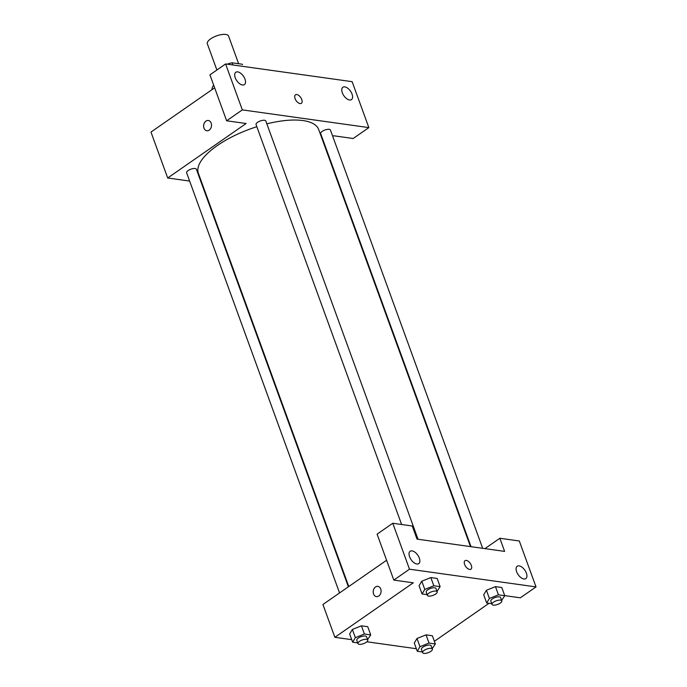 <?xml version="1.0" encoding="UTF-8"?>
<svg xmlns="http://www.w3.org/2000/svg" width="687" height="687" viewBox="0 0 687 687"><rect width="100%" height="100%" fill="white"/><g stroke="black" fill="none" stroke-linecap="round" stroke-linejoin="round"><path stroke-width="1.03" d="M238.629 63.719L228.556 36.033A11.293 4.234 160 0 0 216.491 35.922A11.293 4.234 160 0 0 207.328 43.753L216.886 70.014M232.85 64.973L232.06 62.8A14.582 5.462 160 0 0 227.139 64.174M232.06 62.8L242.305 64.234A14.582 5.462 160 0 1 242.382 64.432A14.582 5.462 160 0 1 242.451 64.638M212.068 89.611A22.594 8.459 -20 0 1 213.683 85.188M368.85 127.61L352.13 81.676L225.602 63.96L242.322 109.886L368.85 127.61L353.17 138.508L333.702 135.777L332.757 136.43M189.638 181.067L167.697 177.993L150.977 132.067L214.645 87.824M242.322 109.886L226.641 120.783L209.921 74.857L225.602 63.96M208.298 120.491A5.178 3.924 -82 0 0 204.46 122.775A5.178 3.924 -82 0 0 203.987 128.117A5.178 3.924 98 0 1 204.46 122.767A5.178 3.924 98 0 1 208.29 120.491A5.178 3.924 98 0 1 211.459 126.168A5.178 3.924 98 0 1 206.856 130.745A5.178 3.924 98 0 1 203.979 128.117A5.178 3.924 -82 0 0 206.856 130.745M167.697 177.993L246.101 123.514L226.641 120.783M418.048 539.261L265.817 121.015A5.195 1.949 160 0 0 260.27 120.964A5.195 1.949 160 0 0 256.053 124.57L401.612 524.499M201.823 182.776L201.291 182.699M348.378 586.81L196.396 169.251A5.195 1.949 160 0 0 190.849 169.2A5.195 1.949 160 0 0 186.632 172.806L339.55 592.941M482.669 548.312L330.447 130.066A5.195 1.949 160 0 0 324.899 130.015A5.195 1.949 160 0 0 320.683 133.621L471.016 546.68M470.483 546.603L318.691 129.542A64.011 23.976 160 0 0 266.848 123.849M256.826 126.7A64.011 23.976 160 0 0 198.388 173.33L348.781 586.535M352.045 94.119A7.531 4.028 -124.8 0 1 351.469 99.624A7.531 4.028 -124.8 0 1 343.869 95.733A7.531 4.028 -124.8 0 1 342.882 87.258A7.531 4.028 -124.8 0 1 352.045 94.119M244.976 79.125A7.531 4.028 -124.8 0 1 244.409 84.63A7.531 4.028 -124.8 0 1 236.809 80.74A7.531 4.028 -124.8 0 1 235.813 72.264A7.531 4.028 -124.8 0 1 244.976 79.125M301.37 103.316A5.178 2.765 55.2 0 0 301.765 99.538A5.178 2.765 -124.8 0 1 301.378 103.316A5.178 2.765 -124.8 0 1 296.149 100.645A5.178 2.765 -124.8 0 1 295.47 94.815A5.178 2.765 -124.8 0 1 301.765 99.529A5.178 2.765 55.2 0 0 295.462 94.815M504.619 551.386L417.018 539.115L412.243 525.993L392.775 523.262L409.495 569.197L536.023 586.913L519.303 540.987L499.844 538.256L504.619 551.386M351.718 639.666L334.87 637.304L322.924 604.491L386.592 560.257M470.938 569.188A5.178 2.765 55.2 0 0 471.325 565.401A5.178 2.765 -124.8 0 1 470.938 569.188A5.178 2.765 -124.8 0 1 465.709 566.509A5.178 2.765 -124.8 0 1 465.03 560.678A5.178 2.765 -124.8 0 1 471.325 565.401A5.178 2.765 55.2 0 0 465.03 560.686M419.319 558.119A7.531 4.028 -124.8 0 1 418.752 563.623A7.531 4.028 -124.8 0 1 411.144 559.733A7.531 4.028 -124.8 0 1 410.156 551.249A7.531 4.028 -124.8 0 1 419.319 558.119M526.379 573.113A7.531 4.028 -124.8 0 1 525.813 578.617A7.531 4.028 -124.8 0 1 518.213 574.727A7.531 4.028 -124.8 0 1 517.217 566.243A7.531 4.028 -124.8 0 1 526.379 573.113M536.023 586.913L520.342 597.81L504.73 595.629M484.928 548.621L499.844 538.256M392.775 523.262L377.094 534.16L393.814 580.094L413.282 582.816L334.87 637.304M393.814 580.094L409.495 569.197M427.151 594.659L422.05 593.946L419.07 585.745L421.775 581.219L430.826 577.569L437.147 578.463L430.826 577.569L433.815 585.779L440.135 586.664L437.009 591.352M364.393 634.015L361.414 625.814L367.734 626.699L361.414 625.814L352.371 629.455L355.351 637.656L364.393 634.015L370.714 634.9L367.588 639.588M357.729 642.895L352.637 642.182L349.649 633.981L352.354 629.455M429.023 643.066L426.034 634.865L432.355 635.75L426.034 634.865L416.992 638.506L419.98 646.707L429.023 643.066L435.343 643.951L432.217 648.64M422.359 651.946L417.258 651.233L414.278 643.032L416.983 638.506M491.78 603.71L486.679 602.997L483.691 594.796L486.405 590.27L495.456 586.621L501.776 587.514L495.456 586.621L498.444 594.83L504.765 595.715L501.63 600.404M416.339 648.717L366.875 641.787M489.015 603.323L434.382 641.297M377.859 586.363A5.178 3.924 -82 0 0 374.029 588.639A5.178 3.924 -82 0 0 373.548 593.989A5.178 3.924 98 0 1 374.02 588.639A5.178 3.924 98 0 1 377.859 586.363A5.178 3.924 98 0 1 381.027 592.031A5.178 3.924 98 0 1 376.416 596.617A5.178 3.924 98 0 1 373.548 593.989A5.178 3.924 -82 0 0 376.424 596.617M417.258 651.233L419.98 646.707M432.381 649.095L431.187 645.814A5.195 1.949 160 0 0 425.639 645.763A5.195 1.949 160 0 0 421.423 649.37L422.617 652.65A5.195 1.949 160 0 0 425.837 653.311A5.195 1.949 160 0 0 430.852 651.345A5.195 1.949 160 0 0 432.381 649.095A5.195 1.949 160 0 0 426.833 649.043A5.195 1.949 160 0 0 422.617 652.65M435.343 643.951L432.355 635.75M414.278 643.032L416.992 638.506M352.637 642.182L355.351 637.656M367.751 640.044L366.557 636.763A5.195 1.949 160 0 0 361.01 636.712A5.195 1.949 160 0 0 356.793 640.318L357.987 643.599A5.195 1.949 160 0 0 361.216 644.26A5.195 1.949 160 0 0 366.231 642.293A5.195 1.949 160 0 0 367.751 640.044A5.195 1.949 160 0 0 362.204 639.992A5.195 1.949 160 0 0 357.987 643.599M370.714 634.9L367.734 626.699M349.649 633.981L352.371 629.455M486.679 602.997L489.402 598.471L498.444 594.83M501.802 600.859L500.608 597.578A5.195 1.949 160 0 0 495.052 597.527A5.195 1.949 160 0 0 490.836 601.134L492.029 604.414A5.195 1.949 160 0 0 495.258 605.075A5.195 1.949 160 0 0 500.273 603.109A5.195 1.949 160 0 0 501.802 600.859A5.195 1.949 160 0 0 496.246 600.807A5.195 1.949 160 0 0 492.029 604.414M489.402 598.471L486.413 590.27L483.691 594.796M504.765 595.715L501.776 587.514M422.05 593.946L424.772 589.42L433.815 585.779M437.172 591.808L435.979 588.527A5.195 1.949 160 0 0 430.431 588.476A5.195 1.949 160 0 0 426.215 592.082L427.408 595.363A5.195 1.949 160 0 0 430.629 596.024A5.195 1.949 160 0 0 435.644 594.057A5.195 1.949 160 0 0 437.172 591.808A5.195 1.949 160 0 0 431.625 591.756A5.195 1.949 160 0 0 427.408 595.363M424.772 589.42L421.784 581.219L419.07 585.745M440.135 586.664L437.147 578.463"/></g></svg>
